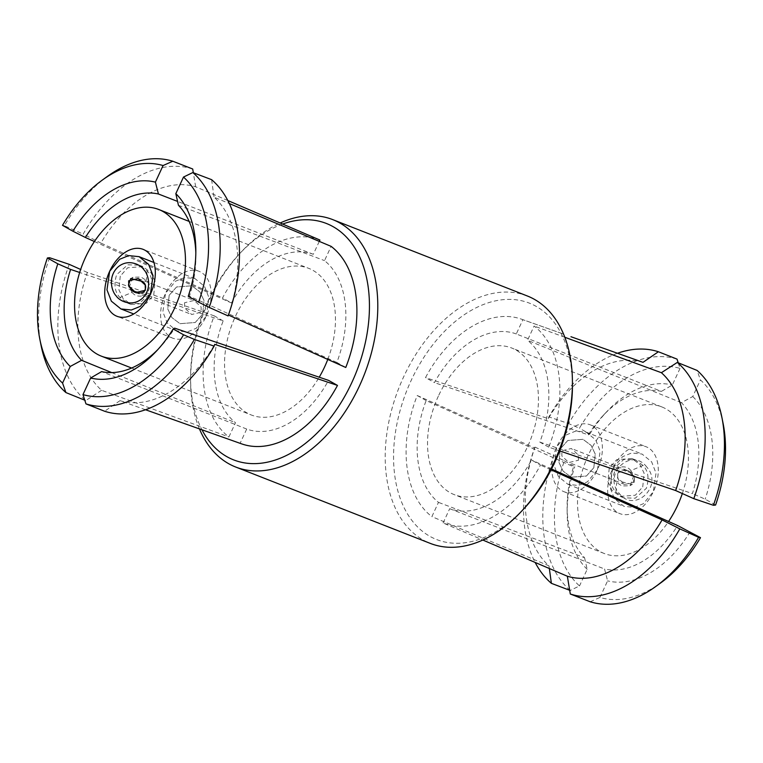 <?xml version="1.0" encoding="UTF-8"?>
<svg xmlns="http://www.w3.org/2000/svg" width="763" height="763" viewBox="0 0 763 763"><rect width="100%" height="100%" fill="white"/><g stroke="black" fill="none" stroke-linecap="round" stroke-linejoin="round"><path stroke-width="0.57" stroke-dasharray="3.81 2.86" d="M132.123 292.401C134.927 296.216 139.629 297.131 146.248 295.119C150.597 288.185 150.616 283.283 146.296 280.431L141.06 277.045L132.962 277.265L129.128 287.527L132.123 292.401L119.905 297.522L127.631 303.159L139.2 303.56L150.111 293.574C153.229 283.817 152.247 276.244 147.154 270.855L139.448 265.219L127.783 264.78L116.634 274.68C113.668 284.485 114.755 292.095 119.905 297.522M169.167 295.291L167.784 308.977L171.885 317.589L180.001 323.684L195.223 322.501L202.634 314.184L204.017 300.508L199.916 291.886L191.799 285.801L176.577 286.974L169.167 295.291L176.577 286.974L191.799 285.801L199.916 291.886L204.017 300.508L202.634 314.184L195.223 322.501L180.001 323.684L171.885 317.589L167.784 308.977L169.167 295.291M206.258 316.225L208.938 297.675L204.532 286.335L194.956 278.6L184.56 277.532L175.538 281.204L165.542 293.25L162.862 311.8L167.269 323.14L176.844 330.875L187.24 331.943L196.263 328.271L206.258 316.225A35.928 23.252 -68.6 0 0 199.029 271.294A35.928 23.252 -68.6 0 0 165.542 293.25A35.928 23.252 -68.6 0 0 172.772 338.181A35.928 23.252 -68.6 0 0 206.258 316.225M643.095 465.478L635.369 459.841L623.8 459.44L612.889 469.426C609.78 479.174 610.762 486.746 615.846 492.145L623.552 497.781L635.226 498.22L646.366 488.32C649.342 478.506 648.245 470.895 643.095 465.478L630.877 470.599C628.092 466.784 623.381 465.878 616.752 467.881C612.412 474.815 612.393 479.708 616.704 482.569L621.94 485.955L630.038 485.726L633.872 475.483L630.877 470.599L631.84 473.47C629.027 470.056 624.868 469.14 619.346 470.714C616.418 474.901 616.685 478.477 620.157 481.434L632.327 484.391L634.568 477.934L631.84 473.47M593.833 467.709L595.216 454.023L591.115 445.411L582.999 439.316L567.777 440.499L560.366 448.816L558.983 462.492L563.084 471.114L571.201 477.199L586.423 476.026L593.833 467.709L586.423 476.026L571.201 477.199L563.084 471.114L558.983 462.492L560.366 448.816L567.777 440.499L582.999 439.316L591.115 445.411L595.216 454.023L593.833 467.709M597.458 469.75L600.138 451.2L595.731 439.86L586.156 432.125L575.76 431.057L566.737 434.729L556.742 446.775L554.062 465.325L558.468 476.665L568.044 484.4L578.44 485.468L587.462 481.796L597.458 469.75A35.928 23.252 -68.6 0 0 590.228 424.819A35.928 23.252 -68.6 0 0 556.742 446.775A35.928 23.252 -68.6 0 0 563.971 491.706A35.928 23.252 -68.6 0 0 597.458 469.75M612.622 468.701L609.942 487.252L614.358 498.592L623.934 506.336L634.32 507.395L643.343 503.723L653.347 491.687L656.027 473.136L651.621 461.796L642.036 454.052L631.65 452.993L622.627 456.665L612.622 468.701A35.928 23.252 -68.6 0 0 619.861 513.633A35.928 23.252 -68.6 0 0 653.347 491.687A35.928 23.252 -68.6 0 0 646.108 446.746A35.928 23.252 -68.6 0 0 612.622 468.701M646.786 467.07C631.449 446.479 602.131 474.376 619.184 493.318C634.52 513.909 663.829 486.021 646.786 467.07M282.653 224.036A126.973 82.166 -68.6 0 0 239.62 253.688A126.973 82.166 -68.6 0 0 208.041 301.061A126.973 82.166 -68.6 0 0 190.559 378.696A126.973 82.166 -68.6 0 0 201.995 429.807M199.448 428.901A132.876 85.981 111.4 0 1 190.588 382.063A132.876 85.981 111.4 0 1 208.89 300.813A132.876 85.981 111.4 0 1 241.928 251.246A132.876 85.981 111.4 0 1 280.183 222.977M527.347 295.987A132.876 85.981 -68.6 0 0 403.493 377.18A132.876 85.981 -68.6 0 0 430.256 543.38M523.38 509.312A126.973 82.166 111.4 0 1 414.671 523.819A126.973 82.166 111.4 0 1 411.038 380.718A126.973 82.166 111.4 0 1 510.447 299.392A126.973 82.166 111.4 0 1 572.441 384.304M327.766 359.44A78.742 50.949 -68.6 0 0 308.767 268.366A78.742 50.949 -68.6 0 0 235.376 316.483A78.742 50.949 -68.6 0 0 251.237 414.967A78.742 50.949 -68.6 0 0 319.22 377.208M319.277 241.375L313.307 254.298A93.506 60.506 -68.6 0 0 231.447 302.968L222.519 297.923A109.185 70.654 -68.6 0 1 319.897 240.03M345.773 367.48L336.845 362.444A93.506 60.506 -68.6 0 0 324.523 260.631L331.113 246.363M223.168 320.889L214.241 315.853A109.185 70.654 -68.6 0 0 228.9 436.97L235.49 422.712A93.506 60.506 -68.6 0 1 223.168 320.889L79.667 272.477M241.537 443.837A109.185 70.654 -68.6 0 1 240.116 443.303L246.707 429.044A93.506 60.506 -68.6 0 0 328.557 380.375M227.841 200.545L195.652 186.773A113.525 73.458 -68.6 0 0 100.916 243.092L222.519 297.923M195.652 186.773L193.325 172.724M192.705 168.995A128.947 83.434 -68.6 0 0 83.177 234.117L100.916 243.092M107.325 176.453A128.947 83.434 -68.6 0 0 64.397 225.695L83.177 234.117M62.499 225.343L64.397 225.695M228.414 315.033L228.28 314.976A113.525 73.458 -68.6 0 0 214.022 197.15L229.339 203.559M211.618 179.667L214.022 197.15M228.28 314.976L228.099 315.911M214.241 315.853L87.354 272.458A113.525 73.458 -68.6 0 0 101.613 390.294L228.9 436.97M69.214 264.341A128.947 83.434 -68.6 0 0 85.694 400.575L101.613 390.294M87.354 272.458L80.659 269.463M84.779 400.203L85.694 400.575M49.595 257.722A128.947 83.434 -68.6 0 0 41.049 345.343M240.116 443.303L192.047 426.279M145.504 409.741L119.991 400.661A113.525 73.458 -68.6 0 0 214.718 344.342M119.991 400.661L104.607 411.247M94.412 241.518L231.447 302.968M188.242 296.311L189.443 296.197A93.506 60.506 -68.6 0 0 195.881 255.538A93.506 60.506 -68.6 0 0 195.824 252.82M336.845 362.444L189.443 296.197M246.707 429.044L101.593 371.61M111.751 372.602L235.49 422.712M313.307 254.298L177.569 201.413M178.437 205.295L324.523 260.631M157.865 349.549A93.506 60.506 -68.6 0 0 159.753 347.594A93.506 60.506 -68.6 0 0 174.67 328.157M120.268 276.101L118.885 289.778L122.986 298.4L131.102 304.494L146.324 303.312L153.735 294.995L155.108 281.318L151.017 272.696L142.9 266.602L127.679 267.784L120.268 276.101M184.522 302.758L184.703 308.061L191.656 314.509L201.251 312.201L201.07 306.898L194.117 300.45L184.522 302.758M438.363 396.14A78.742 50.949 -68.6 0 0 454.233 494.634A78.742 50.949 -68.6 0 0 527.624 446.517A78.742 50.949 -68.6 0 0 511.763 348.033A78.742 50.949 -68.6 0 0 438.363 396.14M516.293 333.956A93.506 60.506 -68.6 0 0 434.443 382.625L425.516 377.59A109.185 70.654 -68.6 0 1 521.463 319.163L563.552 334.099L522.884 319.697L516.293 333.956L661.407 391.39A93.506 60.506 -68.6 0 0 603.247 415.406A93.506 60.506 -68.6 0 0 588.33 434.843L434.443 382.625M522.884 319.697A109.185 70.654 -68.6 0 0 521.463 319.163M548.759 447.147L539.832 442.111A93.506 60.506 -68.6 0 0 527.51 340.288L534.1 326.03A109.185 70.654 -68.6 0 1 548.759 447.147L559.66 450.876M426.155 400.556L417.227 395.52A109.185 70.654 -68.6 0 0 431.887 516.637L438.477 502.369A93.506 60.506 -68.6 0 1 426.155 400.556L573.557 466.803A93.506 60.506 -68.6 0 0 567.119 507.462A93.506 60.506 -68.6 0 0 584.563 557.705L438.477 502.369M443.103 522.97L449.693 508.702A93.506 60.506 -68.6 0 0 531.553 460.032L540.481 465.077A109.185 70.654 -68.6 0 1 443.103 522.97L482.817 540.023M682.341 493.537A78.742 50.949 -68.6 0 0 661.75 406.889A78.742 50.949 -68.6 0 0 588.359 455.006A78.742 50.949 -68.6 0 0 604.22 553.49A78.742 50.949 -68.6 0 0 668.588 521.482M643.009 362.339A113.525 73.458 -68.6 0 0 548.282 418.658L425.516 377.59M617.496 353.259A128.947 83.434 -68.6 0 0 548.864 416.875L548.282 418.658M677.039 359.115A128.947 83.434 -68.6 0 0 568.626 423.579L548.864 416.875M678.221 362.797L680.024 368.405A121.441 78.589 -68.6 0 0 579.441 428.215L568.626 423.579M588.33 434.843L589.828 434.071L579.441 428.215M680.024 368.405L672.346 385.01L661.407 391.39M589.828 434.071A103.348 66.877 111.4 0 1 607.1 411.324A103.348 66.877 111.4 0 1 672.346 385.01M564.82 337.265L534.1 326.03M723.171 423.799A121.441 78.589 -68.6 0 0 700.434 379.926L697.086 370.427M539.832 442.111L692.413 493.585A93.506 60.506 -68.6 0 0 681.416 402.683L692.766 396.531L700.434 379.926M715.58 505.039L705.184 499.174L692.413 493.585M692.766 396.531A103.348 66.877 111.4 0 1 705.184 499.174M417.227 395.52L534.72 448.024A113.525 73.458 -68.6 0 0 548.979 565.85L431.887 516.637M549.341 568.53L548.979 565.85M534.72 448.024L534.901 447.089A128.947 83.434 -68.6 0 0 535.159 562.455M534.901 447.089L553.833 455.597A128.947 83.434 -68.6 0 0 570.152 590.457L569.675 590.276M553.833 455.597L564.372 460.833A121.441 78.589 -68.6 0 0 579.508 585.936L570.152 590.457M584.563 557.705L587.176 569.341L579.508 585.936M564.372 460.833L574.758 466.689L573.557 466.803M587.176 569.341A103.348 66.877 111.4 0 1 567.167 513.079A103.348 66.877 111.4 0 1 574.758 466.689M551.077 469.855L540.481 465.077M590.19 601.769L599.918 597.458A121.441 78.589 -68.6 0 0 660.748 582.875M599.918 597.458L607.596 580.862L604.563 568.998A93.506 60.506 -68.6 0 0 677.639 525.545M690.114 531.792A103.348 66.877 111.4 0 1 607.596 580.862M551.525 468.997L531.553 460.032M449.693 508.702L604.563 568.998M681.416 402.683L527.51 340.288M642.732 486.899L644.115 473.222L640.014 464.6L631.898 458.506L616.676 459.688L609.265 468.005L607.892 481.682L611.983 490.304L620.1 496.398L635.321 495.216L642.732 486.899M634.368 482.178L634.187 476.865L627.224 470.428L617.629 472.726L617.82 478.039L624.773 484.476L634.368 482.178M578.478 460.242L578.297 454.939L571.344 448.491L561.749 450.799L561.93 456.102L568.883 462.55L578.478 460.242M147.154 270.855L146.296 280.431L142.843 281.566M615.846 492.145L616.704 482.569M127.64 303.13L131.102 304.494M194.956 278.6L153.935 262.501M176.844 330.875L133.744 313.965M139.438 265.247L142.9 266.602M130.673 278.609L132.962 277.274M128.432 285.066L129.128 287.517M635.36 459.87L631.898 458.506M568.044 484.4L623.934 506.336M586.156 432.125L642.036 454.052M623.562 497.753L620.1 496.398M630.038 485.726L632.327 484.391M633.872 475.483L634.568 477.934M239.62 253.688L241.928 251.246M189.157 221.423L308.767 268.366M159.753 347.594L155.9 351.676M195.881 255.538L195.833 249.921M131.627 368.033L251.237 414.967M172.772 338.181L116.892 316.254M199.029 271.294L143.139 249.367M135.776 292.572L191.656 314.509M138.227 278.524L194.117 300.45M604.22 553.49L454.233 494.634M567.119 507.462L567.167 513.079M603.247 415.406L607.1 411.324M661.75 406.889L511.763 348.033M590.228 424.819L646.108 446.746M563.971 491.706L619.861 513.633M627.224 470.428L571.344 448.491M624.773 484.476L568.883 462.55M190.559 378.696L190.588 382.063"/><path stroke-width="1.14" d="M131.16 289.53C133.983 292.954 138.141 293.869 143.654 292.286C146.582 288.099 146.315 284.523 142.843 281.566L130.673 278.609L128.432 285.066L131.16 289.53M143.816 269.682C140.697 264.675 127.85 257.98 117.464 267.489C107.421 277.408 111.989 291.971 116.214 295.93C119.333 300.937 132.18 307.632 142.567 298.133C152.61 288.204 148.041 273.64 143.816 269.682M150.378 294.299L153.058 275.748L148.642 264.408L139.066 256.664L128.68 255.605L119.657 259.277L109.653 271.313L106.973 289.864L111.379 301.204L120.964 308.948L131.35 310.007L140.373 306.335L150.378 294.299A35.928 23.252 -68.6 0 0 143.139 249.367A35.928 23.252 -68.6 0 0 109.653 271.313A35.928 23.252 -68.6 0 0 116.892 316.254A35.928 23.252 -68.6 0 0 150.378 294.299M201.995 429.807A126.973 82.166 -68.6 0 0 351.962 382.282A126.973 82.166 -68.6 0 0 360.451 258.628A126.973 82.166 -68.6 0 0 282.653 224.036M280.183 222.977A132.876 85.981 111.4 0 1 332.744 219.62A132.876 85.981 111.4 0 1 359.507 385.82A132.876 85.981 111.4 0 1 235.653 467.013A132.876 85.981 111.4 0 1 199.448 428.901M235.653 467.013L430.256 543.38A132.876 85.981 -68.6 0 0 521.072 511.754A132.876 85.981 -68.6 0 0 554.11 462.187A132.876 85.981 -68.6 0 0 572.412 380.937A132.876 85.981 -68.6 0 0 527.347 295.987L332.744 219.62M572.412 380.937L572.441 384.304A126.973 82.166 111.4 0 1 554.959 461.939A126.973 82.166 111.4 0 1 523.38 509.312L521.072 511.754M319.22 377.208A78.742 50.949 -68.6 0 0 324.637 366.86A78.742 50.949 -68.6 0 0 327.766 359.44M227.841 200.545L319.897 240.03L319.277 241.375M228.28 314.976L345.773 367.48A109.185 70.654 -68.6 0 0 331.113 246.363L229.339 203.559M337.484 385.41L328.557 380.375L174.67 328.157L173.172 328.929L183.559 334.785L194.374 339.421L214.136 346.125L214.718 344.342L337.484 385.41A109.185 70.654 -68.6 0 1 241.537 443.837L145.504 409.741M174.641 307.994A78.742 50.949 -68.6 0 0 158.78 209.51A78.742 50.949 -68.6 0 0 85.389 257.617A78.742 50.949 -68.6 0 0 101.25 356.111A78.742 50.949 -68.6 0 0 174.641 307.994M193.325 172.724L192.705 168.995L172.81 161.231A128.947 83.434 -68.6 0 0 107.325 176.453L102.252 180.125A121.441 78.589 -68.6 0 0 62.499 225.343L72.886 231.208A103.348 66.877 111.4 0 1 155.404 182.138L158.437 194.002A93.506 60.506 -68.6 0 0 85.361 237.455L94.412 241.518M172.81 161.231L163.082 165.542A121.441 78.589 -68.6 0 0 102.252 180.125M163.082 165.542L155.404 182.138M209.167 307.403L228.099 315.911A128.947 83.434 -68.6 0 0 211.618 179.667L192.848 172.543A128.947 83.434 -68.6 0 1 209.167 307.403L198.628 302.167A121.441 78.589 -68.6 0 0 183.492 177.064L192.848 172.543M195.824 252.82A93.506 60.506 -68.6 0 0 178.437 205.295L175.824 193.659L183.492 177.064M175.824 193.659A103.348 66.877 111.4 0 1 195.833 249.921A103.348 66.877 111.4 0 1 188.242 296.311L198.628 302.167M80.659 269.463L69.214 264.341L49.595 257.722L47.42 257.961A121.441 78.589 -68.6 0 0 39.829 339.201A121.441 78.589 -68.6 0 0 62.566 383.074L65.914 392.573L84.779 400.203M39.829 339.201L41.049 345.343A128.947 83.434 -68.6 0 0 65.914 392.573M70.234 366.469A103.348 66.877 111.4 0 1 57.816 263.826L70.587 269.415A93.506 60.506 -68.6 0 0 81.584 360.317L70.234 366.469L62.566 383.074M47.42 257.961L57.816 263.826M194.374 339.421A128.947 83.434 -68.6 0 1 85.961 403.885L104.607 411.247A128.947 83.434 -68.6 0 0 214.136 346.125M85.961 403.885L82.976 394.595A121.441 78.589 -68.6 0 0 183.559 334.785M173.172 328.929A103.348 66.877 111.4 0 1 155.9 351.676A103.348 66.877 111.4 0 1 90.654 377.99L101.593 371.61A93.506 60.506 -68.6 0 0 157.865 349.549M82.976 394.595L90.654 377.99M85.361 237.455L72.886 231.208M79.667 272.477L70.587 269.415M81.584 360.317L111.751 372.602M177.569 201.413L158.437 194.002M145.371 290.274L145.18 284.961L138.227 278.524L128.632 280.822L128.813 286.135L135.776 292.572L145.371 290.274M668.588 521.482A78.742 50.949 -68.6 0 0 677.611 505.383A78.742 50.949 -68.6 0 0 682.341 493.537M570.953 336.721L643.009 362.339L658.393 351.753A128.947 83.434 -68.6 0 0 617.496 353.259M658.393 351.753L677.039 359.115L678.221 362.797M559.66 450.876L675.646 490.542A113.525 73.458 -68.6 0 0 661.387 372.706L564.82 337.265M675.646 490.542L693.786 498.659A128.947 83.434 -68.6 0 0 677.306 362.425L661.387 372.706M693.786 498.659L713.405 505.278A128.947 83.434 -68.6 0 0 721.951 417.657A128.947 83.434 -68.6 0 0 697.086 370.427L677.306 362.425M713.405 505.278L715.58 505.039A121.441 78.589 -68.6 0 0 723.171 423.799L721.951 417.657M535.159 562.455A128.947 83.434 -68.6 0 0 551.382 583.333L549.341 568.53M570.152 590.457L551.382 583.333M482.817 540.023L567.348 576.227A113.525 73.458 -68.6 0 0 662.084 519.908L551.077 469.855M567.348 576.227L570.295 594.005A128.947 83.434 -68.6 0 0 679.823 528.883L662.084 519.908M570.295 594.005L590.19 601.769A128.947 83.434 -68.6 0 0 655.675 586.547A128.947 83.434 -68.6 0 0 698.603 537.305L679.823 528.883M655.675 586.547L660.748 582.875A121.441 78.589 -68.6 0 0 700.501 537.657L698.603 537.305M551.525 468.997L677.639 525.545L700.501 537.657M153.935 262.501L139.066 256.664M133.744 313.965L120.964 308.948M158.78 209.51L189.157 221.423M101.25 356.111L131.627 368.033"/></g></svg>
